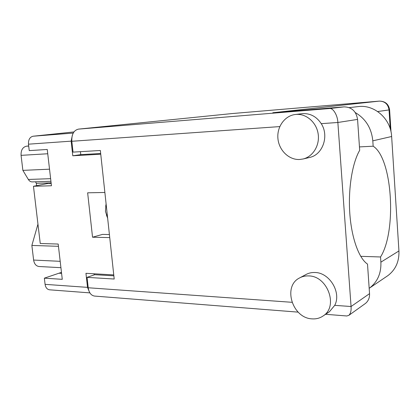<?xml version="1.0" encoding="UTF-8"?>
<svg xmlns="http://www.w3.org/2000/svg" width="420" height="420" viewBox="0 0 420 420"><rect width="100%" height="100%" fill="white"/><g stroke="black" fill="none" stroke-linecap="round" stroke-linejoin="round"><path stroke-width="0.63" d="M106.076 203.611L105.446 211.328L107.662 218.332M61.472 272.375L44.352 278.166L45.082 284.351L87.523 287.364L89.224 291.611M44.352 278.166L62.276 279.332L58.191 244.046L40.246 243.506L33.464 186.27L51.109 182.842M33.464 186.27L51.45 185.771L47.245 149.462L29.237 150.617L28.476 144.175C28.292 139.666 29.836 137.015 33.117 136.222L73.946 131.933M89.891 292.882L49.529 289.805C47.103 289.422 45.623 287.6 45.082 284.351M113.757 274.916L85.948 273.31L87.523 287.364M104.874 192.465L87.644 192.811L92.542 237.216L109.741 237.605M72.371 135.109L71.143 141.157L72.781 155.783L100.753 154.203M93.965 273.772L94.364 274.827M80.435 151.672L80.766 154.639L100.674 153.505M80.766 154.639L72.781 155.783M92.542 237.216L102.49 234.402L109.41 234.544M58.454 246.309L31.868 245.448L33.616 260.064L60.191 261.319M31.868 245.448L37.952 224.138M51.072 182.858L36.32 183.309L36.603 185.703M49.529 169.186L22.869 170.368L28.329 179.456L50.626 178.678M47.743 153.757L21.074 155.353L22.869 170.368M21.074 155.353C20.864 150.213 22.643 147.168 26.413 146.207L28.686 145.94M50.93 181.298L32.235 181.902C30.66 181.897 29.358 181.083 28.329 179.456M60.932 267.682L39.044 266.511C36.088 266.096 34.282 263.949 33.616 260.064M36.32 183.309L35.532 181.797M106.323 205.91L105.572 205.916M107.189 213.948L106.538 215.969M349.241 107.636L358.964 106.502C374.918 104.758 390.899 119.117 391.639 136.505L398.937 250.95C399.299 261.445 395.64 269.645 387.965 275.562L386.589 276.496M311.96 318.854C316.192 319.174 319.977 318.166 323.311 315.83C338.635 306.191 327.358 275.756 308.616 275.919C305.235 275.777 302.143 276.491 299.339 278.061C282.608 286.456 292.378 318.129 311.96 318.854M328.524 312.338L329.406 311.75L334.73 305.351C341.649 292.483 329.459 272.491 314.932 272.506C311.588 272.37 308.527 273.084 305.755 274.643L300.111 277.651M299.555 159.495L303.125 158.986C313.031 156.634 319.988 145.178 318.129 133.733C316.391 122.273 306.227 113.516 296.042 114.419L295.281 114.492C284.618 115.747 276.717 127.013 277.935 138.668C279.006 150.339 288.897 160.004 299.555 159.495M309.272 157.537L309.656 157.447C322.691 154.812 329.359 135.986 321.248 123.659C316.575 116.645 310.401 113.295 302.72 113.615L295.281 114.492M359.457 146.905L373.159 146.207L372.803 140.837L391.639 136.505M355.288 112.581C365.689 118.755 371.527 128.173 372.803 140.837M321.248 123.659L337.864 122.483L351.057 306.516L369.542 293.654L367.51 264.091C358.969 258.468 351.566 238.25 349.813 213.554C348.054 188.869 352.259 163.044 359.693 150.297L357.567 119.406L337.864 122.483C337.659 115.332 333.018 107.709 329.564 108.533L344.038 106.874L272.806 112.744L379.302 101.12L232.019 113.568L78.461 129.124L329.564 108.533M298.153 312.133L94.547 296.074C91.103 295.496 88.993 292.724 88.216 287.758L87.055 277.363L114.203 279.027L100.349 150.481L73.038 152.119L71.825 141.283C71.558 134.337 73.768 130.284 78.461 129.124M369.542 293.654C369.721 297.806 368.345 301.077 365.416 303.471L364.833 303.886M87.055 277.363L94.742 274.701L113.857 275.814M344.038 106.874C351.703 107.063 356.213 111.242 357.567 119.406M325.594 314.302L346.815 315.977L348.899 315.31C350.637 313.556 351.356 310.627 351.057 306.516L334.73 305.351M360.717 256.326L380.541 256.972L380.887 262.159C381.302 273.268 377.512 281.915 369.506 288.089L369.175 288.33M380.541 256.972C396.947 231.037 392.438 158.161 373.159 146.207M61.588 273.373L59.488 273.252M51.172 183.383L49.066 183.451M71.143 141.157L28.476 144.175M33.117 136.222L73.227 133.072M26.413 146.207L28.697 146.05M88.216 287.758L291.979 302.3M279.788 126.588L71.825 141.283M390.243 128.835L389.036 109.93L377.664 111.536M379.302 101.12C384.851 101.231 388.101 104.165 389.036 109.93L389.608 109.814C388.652 104.097 385.224 101.194 379.334 101.115L379.302 101.12M379.37 101.115L232.06 113.563M380.887 262.159L398.937 250.95M323.311 315.83L329.406 311.75M303.125 158.986L309.656 157.447M348.899 315.31L365.416 303.471M391.015 131.849L389.608 109.814M369.506 288.089L387.965 275.562"/></g></svg>

